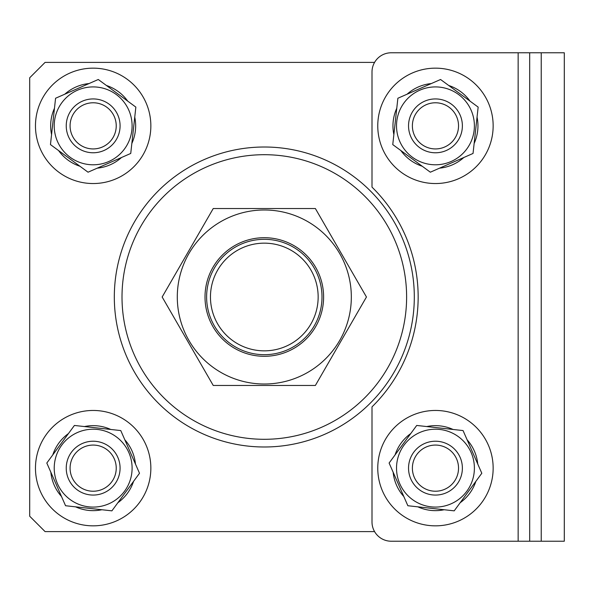 <?xml version="1.0" encoding="UTF-8"?>
<svg xmlns="http://www.w3.org/2000/svg" width="594" height="594" viewBox="0 0 594 594"><rect width="100%" height="100%" fill="white"/><g stroke="black" fill="none" stroke-linecap="round" stroke-linejoin="round"><path stroke-width="0.89" d="M414.308 297A149.992 149.992 0 0 1 264.308 446.992A149.992 149.992 0 0 1 114.315 297A149.992 149.992 0 0 1 264.308 147.008A149.992 149.992 0 0 1 414.308 297A149.992 149.992 0 0 0 264.308 147.008A149.992 149.992 0 0 0 114.315 297M374.576 62.392L45.085 62.392L29.7 77.777L29.7 516.223L45.085 531.608L374.576 531.608M264.308 239.308A57.692 57.692 0 0 1 322 297A57.692 57.692 0 0 1 264.308 354.692A57.692 57.692 0 0 1 206.615 297A57.692 57.692 0 0 1 264.308 239.308M264.308 350.846A53.846 53.846 0 0 0 318.154 297A53.846 53.846 0 0 0 264.308 243.154A53.846 53.846 0 0 0 210.462 297A53.846 53.846 0 0 0 264.308 350.846M102.22 147.074A23.077 23.077 0 0 0 114.382 116.795A23.077 23.077 0 0 0 84.103 104.626A23.077 23.077 0 0 0 71.933 134.912A23.077 23.077 0 0 0 102.22 147.074M82.588 101.091A26.923 26.923 0 0 1 117.924 115.281A26.923 26.923 0 0 1 103.727 150.609A26.923 26.923 0 0 1 68.399 136.42A26.923 26.923 0 0 1 82.588 101.091M323.604 297A59.296 59.296 0 0 1 264.308 356.296A59.296 59.296 0 0 1 205.012 297A59.296 59.296 0 0 1 264.308 237.704A59.296 59.296 0 0 1 323.604 297M177.294 297A87.014 87.014 0 0 1 264.308 209.986A87.014 87.014 0 0 1 351.329 297A87.014 87.014 0 0 1 264.308 384.014A87.014 87.014 0 0 1 177.294 297M366.453 297L315.377 208.539L213.239 208.539L162.162 297L213.239 385.461L315.377 385.461L366.453 297M61.776 102.799A38.944 38.944 0 0 1 116.209 94.468A38.944 38.944 0 0 1 124.547 148.901A38.944 38.944 0 0 1 70.107 157.239A38.944 38.944 0 0 1 61.776 102.799M130.739 153.452L135.855 107.106L98.277 79.499L55.576 98.248L50.46 144.594L88.046 172.201L130.739 153.452M89.048 83.554A42.501 42.501 0 0 0 64.805 94.194M54.47 108.264A42.501 42.501 0 0 0 51.567 134.586M58.583 150.557A42.501 42.501 0 0 0 79.923 166.238M97.268 168.154A42.501 42.501 0 0 0 121.518 157.507M131.846 143.444A42.501 42.501 0 0 0 134.749 117.122M127.74 101.143A42.501 42.501 0 0 0 106.393 85.469M146.451 103.75A57.692 57.692 0 0 1 115.258 179.143A57.692 57.692 0 0 1 39.872 147.951A57.692 57.692 0 0 1 71.065 72.557A57.692 57.692 0 0 1 146.451 103.75M71.065 414.857A57.692 57.692 0 0 1 146.451 446.049A57.692 57.692 0 0 1 115.258 521.443A57.692 57.692 0 0 1 39.872 490.25A57.692 57.692 0 0 1 71.065 414.857M50.861 472.26A42.501 42.501 0 0 0 61.509 496.51M75.572 506.838A42.501 42.501 0 0 0 101.893 509.741M117.872 502.724A42.501 42.501 0 0 0 133.546 481.385M135.462 464.04A42.501 42.501 0 0 0 124.814 439.79M110.751 429.462A42.501 42.501 0 0 0 84.43 426.559M68.451 433.568A42.501 42.501 0 0 0 52.777 454.915M70.107 499.532A38.944 38.944 0 0 1 61.776 445.099A38.944 38.944 0 0 1 116.209 436.761A38.944 38.944 0 0 1 124.547 491.201A38.944 38.944 0 0 1 70.107 499.532M120.768 430.568L74.413 425.453L46.807 463.03L65.555 505.732L111.902 510.847L139.508 473.262L120.768 430.568M114.382 459.088A23.077 23.077 0 0 0 84.103 446.926A23.077 23.077 0 0 0 71.933 477.205A23.077 23.077 0 0 0 102.22 489.374A23.077 23.077 0 0 0 114.382 459.088M68.399 478.719A26.923 26.923 0 0 1 82.588 443.391A26.923 26.923 0 0 1 117.924 457.58A26.923 26.923 0 0 1 103.727 492.909A26.923 26.923 0 0 1 68.399 478.719M458.531 468.146A23.077 23.077 0 0 0 435.454 445.069A23.077 23.077 0 0 0 412.385 468.146A23.077 23.077 0 0 0 435.454 491.223A23.077 23.077 0 0 0 458.531 468.146M408.538 468.146A26.923 26.923 0 0 1 435.454 441.223A26.923 26.923 0 0 1 462.377 468.146A26.923 26.923 0 0 1 435.454 495.069A26.923 26.923 0 0 1 408.538 468.146M391.231 541.223L518.146 541.223L391.231 541.223A19.231 19.231 0 0 1 372 521.992L372 406.868A153.839 153.839 0 0 0 372 187.132L372 72.008A19.231 19.231 0 0 1 391.231 52.777L564.3 52.777L564.3 541.223L529.685 541.223L529.685 52.777M529.685 541.223L518.146 541.223L518.146 52.777L391.231 52.777M458.531 125.854A23.077 23.077 0 0 0 435.454 102.777A23.077 23.077 0 0 0 412.385 125.854A23.077 23.077 0 0 0 435.454 148.931A23.077 23.077 0 0 0 458.531 125.854M408.538 125.854A26.923 26.923 0 0 1 435.454 98.931A26.923 26.923 0 0 1 462.377 125.854A26.923 26.923 0 0 1 435.454 152.777A26.923 26.923 0 0 1 408.538 125.854M413.357 414.857A57.692 57.692 0 0 1 488.751 446.049A57.692 57.692 0 0 1 457.558 521.443A57.692 57.692 0 0 1 382.165 490.25A57.692 57.692 0 0 1 413.357 414.857M393.161 472.26A42.501 42.501 0 0 0 403.801 496.51M417.864 506.838A42.501 42.501 0 0 0 444.186 509.741M460.164 502.724A42.501 42.501 0 0 0 475.846 481.385M477.754 464.04A42.501 42.501 0 0 0 467.114 439.79M453.051 429.462A42.501 42.501 0 0 0 426.73 426.559M410.751 433.568A42.501 42.501 0 0 0 395.069 454.915M412.407 499.532A38.944 38.944 0 0 1 404.076 445.099A38.944 38.944 0 0 1 458.509 436.761A38.944 38.944 0 0 1 466.839 491.201A38.944 38.944 0 0 1 412.407 499.532M463.06 430.568L416.713 425.453L389.107 463.03L407.855 505.732L454.202 510.847L481.808 473.262L463.06 430.568M488.751 103.75A57.692 57.692 0 0 1 457.558 179.143A57.692 57.692 0 0 1 382.165 147.951A57.692 57.692 0 0 1 413.357 72.557A57.692 57.692 0 0 1 488.751 103.75M431.348 83.554A42.501 42.501 0 0 0 407.098 94.194M396.77 108.264A42.501 42.501 0 0 0 393.867 134.586M400.883 150.557A42.501 42.501 0 0 0 422.223 166.238M439.567 168.154A42.501 42.501 0 0 0 463.817 157.507M474.146 143.444A42.501 42.501 0 0 0 477.049 117.122M470.032 101.143A42.501 42.501 0 0 0 448.693 85.469M404.076 102.799A38.944 38.944 0 0 1 458.509 94.468A38.944 38.944 0 0 1 466.839 148.901A38.944 38.944 0 0 1 412.407 157.239A38.944 38.944 0 0 1 404.076 102.799M473.039 153.452L478.155 107.106L440.57 79.499L397.876 98.248L392.76 144.594L430.346 172.201L473.039 153.452M122.008 297A142.3 142.3 0 0 0 264.308 439.3A142.3 142.3 0 0 0 406.615 297A142.3 142.3 0 0 0 264.308 154.7A142.3 142.3 0 0 0 122.008 297M541.223 52.777L541.223 541.223"/></g></svg>
